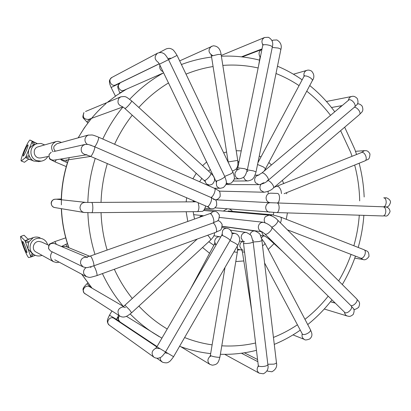 <?xml version="1.0" encoding="UTF-8"?>
<svg xmlns="http://www.w3.org/2000/svg" width="411" height="411" viewBox="0 0 411 411"><rect width="100%" height="100%" fill="white"/><g stroke="black" fill="none" stroke-linecap="round" stroke-linejoin="round"><path stroke-width="0.62" d="M55.917 141.631L38.238 146.789C32.109 148.088 33.317 157.973 39.6 157.994L41.177 157.86M52.952 151.818C50.419 147.148 51.519 143.716 56.245 141.533L58.254 141.333L61.511 142.432M88.478 135.003L56.929 143.696L54.082 146.157C53.43 148.099 53.872 149.768 55.418 151.161M26.468 150.21C27.748 147.03 28.261 145.237 28.005 144.842C27.403 145.114 26.319 147.071 24.758 150.709C23.478 153.884 22.97 155.677 23.222 156.093C23.812 155.831 24.896 153.873 26.468 150.21M44.686 144.903L41.059 143.465L37.108 143.701C29.253 145.576 28.755 157.737 36.415 160.537L41.198 161.163C44.136 160.67 46.32 159.129 47.748 156.55M33.728 161.035L31.549 160.12C29.869 159.458 28.775 159.216 28.261 159.396L24.47 162.283L21.269 160.942L25.539 157.593L31.822 142.396L33.568 144.908C31.426 145.997 29.859 147.534 28.883 149.506C28.292 151.325 28.38 153.36 29.145 155.615L29.577 156.642C30.65 158.754 32.037 160.218 33.728 161.035L38.953 161.554M32.217 141.441L31.822 142.396L33.183 141.857L29.931 140.012C28.678 141.014 26.715 144.651 24.038 150.919C21.66 156.817 20.704 160.156 21.172 160.937L21.269 160.942M29.931 140.012L37.339 143.634M33.568 144.908L34.591 144.502L33.183 141.857L37.334 143.639M24.47 162.283L21.172 160.937M31.549 160.12L26.51 157.999L25.934 156.637L29.145 155.615M25.539 157.593L26.51 157.999L29.577 156.642M59.169 262.151L56.749 262.598L53.507 261.684C50.044 258.884 49.623 255.606 52.243 251.856L50.558 251.034L48.683 248.747C48.447 244.54 50.394 242.819 54.524 243.574L86.582 257.086M48.852 245.31L41.598 242.033L39.158 241.437C33.584 241.072 31.02 249.307 35.896 251.948L36.291 252.169M52.243 251.856L52.608 252.035M25.564 247.514C24.11 243.692 23.103 241.632 22.543 241.334C22.328 241.725 22.769 243.466 23.874 246.559C25.323 250.361 26.33 252.416 26.89 252.724C27.116 252.354 26.674 250.618 25.564 247.514M47.604 244.745C46.885 242.156 45.323 240.255 42.908 239.053C40.643 238.026 38.315 237.938 35.927 238.786C29.166 240.995 27.907 251.095 33.959 254.609C36.487 256.13 39.158 256.392 41.973 255.39L42.061 255.359M40.103 237.861C37.884 236.859 35.603 236.767 33.265 237.594L28.945 241.894L28.472 242.896L27.953 248.861L32.382 253.685M20.689 236.428C20.278 237.162 21.105 240.409 23.165 246.158C25.564 252.513 27.373 256.32 28.585 257.579L30.933 256.998L25.312 241.663L25.944 240.327L24.963 240.697L20.689 236.428L24.074 235.241L27.748 238.914C28.251 239.171 29.356 239.007 31.056 238.421L33.265 237.594M20.827 236.448L24.074 235.241M28.945 241.894L25.944 240.327L31.056 238.421M35.331 255.323L31.909 256.623L30.584 256.038L32.407 253.7M30.933 256.998L31.909 256.623L33.255 254.193M28.472 242.896L25.312 241.663L24.963 240.697M229.225 208.983L231.46 210.221L232.431 211.352M223.271 211.074L227.191 208.824M255.01 175.209L258.56 175.065M232.426 171.151L235.878 169.358C238.164 165.756 238.02 165.818 237.733 160.393L228.162 161.934L228.218 162.355M209.374 185.037L211.254 184.693L212.785 183.809L214.547 180.825C214.501 176.442 214.013 176.73 210.807 173.159M198.205 202.741L198.955 206.867C198.847 209.749 198.292 211.336 197.285 211.629L201.652 211.372C203.085 211.624 204.375 210.036 205.505 206.61L205.443 205.86M94.551 146.717C95.393 146.172 96.41 144.487 97.607 141.667C98.609 139.046 98.902 137.536 98.486 137.146C92.809 134.859 92.999 135.229 92.136 134.972L88.108 135.137L86.433 136.236L85.318 137.916C84.481 140.577 85.185 142.735 87.44 144.405M98.506 137.151L214.547 188.341C215.333 188.885 215.287 190.416 214.408 192.923C213.283 195.6 212.117 197.105 210.915 197.444M67.45 162.633L65.601 161.934L66.993 160.023M60.592 159.067L64.244 160.439L90.682 156.421M214.989 199.695L214.989 199.695C216.88 200.018 218.601 198.934 220.147 196.448C220.327 192.851 219.777 190.899 218.503 190.586L214.547 188.341M214.794 199.684L213.417 199.34M67.517 247.16L65.842 244.34L61.48 246.508M89.701 256.243L65.703 246.42L61.82 246.646M199.109 217.424L201.02 215.986L203.697 215.796M56.379 244.355L54.889 241.606L50.25 243.708C49.14 243.898 48.58 245.542 48.565 248.64L50.558 251.034M86.197 257.147C81.964 257.486 80.124 259.778 80.669 264.021L83.012 266.857C87.081 267.818 85.164 268.291 93.739 265.855C94.129 265.496 93.939 264.026 93.158 261.453C92.131 258.437 91.221 256.639 90.43 256.058L86.063 257.168L87.404 257.43M210.689 213.771L211.593 212.888L210.17 213.561C211.362 213.956 212.436 215.59 213.391 218.457C214.049 220.928 214.003 222.402 213.242 222.885C217.763 220.178 218.652 222.649 219.397 215.128C217.799 212.43 216.278 211.213 214.84 211.48L212.924 211.701L210.812 213.247M52.289 251.881L83.382 267.037M271.969 40.591L273.14 40.124L276.891 39.949C280.749 42.256 282.059 45.518 280.821 49.736C280.862 49.192 279.999 48.626 278.237 48.056L272.241 47.424M280.821 49.736L256.043 171.88L253.304 170.858L247.34 169.866M256.043 171.88C254.799 175.862 253.828 178.014 253.135 178.338C252.796 179.36 251.085 180.224 247.992 180.932L247.088 180.819C245.285 180.285 244.155 179.026 243.708 177.038M351.045 305.774C352.7 305.763 354.344 304.787 355.972 302.85C357.21 301.114 357.472 299.814 356.753 298.951L277.708 220.157M271.599 227.119C273.084 226.867 274.692 225.747 276.423 223.754C277.779 222.007 278.196 220.799 277.677 220.126C275.601 217.748 272.724 216.078 269.046 215.117L265.362 216.7C263.97 218.647 263.862 220.65 265.023 222.711M81.768 274.235L92.043 288.178M114.33 269.251C119.211 279.87 125.196 289.611 132.291 298.478M138.877 306.092C147.415 315.206 156.868 322.841 167.241 329M184.616 337.549C193.586 341.094 202.757 343.529 212.127 344.855M221.791 345.821C233.237 346.468 244.499 345.523 255.575 342.99M273.443 337.426C281.838 334.086 289.806 329.889 297.343 324.839M159.042 336.542L152.748 332.633C144.672 327.3 137.156 321.083 130.2 313.978M123.377 306.467C115.049 296.603 108.062 285.65 102.411 273.592M353.85 245.747C356.697 235.765 358.51 225.582 359.291 215.205M359.687 200.876C359.44 188.7 357.765 176.761 354.662 165.047M352.032 156.267L350.619 152.224L340.627 130.662M304.962 319.321C313.578 312.581 321.31 304.875 328.153 296.208M338.669 280.924C343.668 272.534 347.804 263.698 351.081 254.43M237.543 250.119L240.091 249.703M243.821 260.949L235.791 261.555M209.584 253.268L202.531 247.484M196.201 239.998L195.893 239.546M274.019 243.636L268.198 249.472M286.513 192.713L286.739 193.802M287.423 212.908L286.272 219.299M273.32 214.927L273.752 212.451M261.375 237.938L263.215 235.914M273.14 40.124L272.046 40.771M246.924 169.866L246.487 169.979M126.496 89.177L116.632 95.311L107.317 102.437M106.1 103.474C94.977 113.133 85.704 124.579 78.27 137.819M69.279 157.629C63.859 172.856 61.224 188.592 61.378 204.848M61.475 208.685C62.04 222.161 64.527 235.179 68.925 247.735M94.972 254.378C90.785 240.913 88.416 227.021 87.882 212.713M87.836 202.433C88.278 187.359 90.744 172.682 95.239 158.384M102.781 139.041C108.257 127.384 114.972 116.698 122.93 106.973M129.691 99.287C139.863 88.555 151.171 79.729 163.614 72.798M239.022 161.729L237.877 161.585M213.083 66.536C203.877 68.005 194.85 70.538 186.013 74.134M168.52 82.935C157.613 89.526 147.708 97.695 138.805 107.446M132.26 115.193C125.304 124.076 119.416 133.76 114.602 144.251M107.328 163.593C103.567 176.216 101.471 189.147 101.034 202.387M101.049 212.626C101.522 225.449 103.557 237.928 107.143 250.058M187.776 221.447L186.168 211.747M186.168 201.888L186.645 197.763M192.908 178.795L196.304 173.216M202.582 165.648L206.738 161.893M223.651 152.81L226.595 152.008M204.431 209.651L205.777 209.528L204.493 209.574M258.139 67.979C246.595 65.375 234.82 64.512 222.819 65.395M236.217 150.734L241.242 150.863M330.449 115.25C323.544 106.187 315.643 98.162 306.75 91.185M299.064 85.622C291.8 80.772 284.109 76.734 276.002 73.507M259.259 156.026L260.985 156.966M268.84 162.509L271.455 164.919M282.331 180.372L283.76 183.666M382.949 215.96L383.031 215.965C384.609 215.739 385.533 214.275 385.806 211.578C385.759 208.798 384.943 207.231 383.345 206.877L383.391 206.882C384.989 206.651 385.924 205.171 386.201 202.443C386.16 199.664 385.338 198.117 383.746 197.794L385.862 197.891L384.562 198.051M276.773 212.569L276.834 212.569C278.124 212.317 278.894 210.771 279.136 207.925C279.12 205.002 278.463 203.358 277.168 202.998L277.199 202.998C278.509 202.746 279.285 201.179 279.531 198.302C279.521 195.374 278.863 193.751 277.559 193.427L270.597 193.175C267.967 193.355 266.462 194.886 266.081 197.773C266.21 200.604 267.535 202.248 270.068 202.7L215.066 199.761M269.698 212.23L269.554 212.215C267.093 211.722 265.804 210.088 265.691 207.324C266.071 204.437 267.576 202.895 270.207 202.705L386.325 206.913C388.025 207.118 389.397 205.685 390.45 202.608C391.159 199.53 385.79 197.141 385.652 197.897M369.967 153.991C369.561 160.896 367.372 158.98 365.143 160.793C366.247 160.151 366.514 158.708 365.929 156.452C364.978 153.842 363.699 152.46 362.086 152.306L274.214 187.293M281.484 193.586L281.067 190.74C280.066 188.027 278.874 186.537 277.492 186.255L277.142 186.322M355.5 151.305L364.434 150.657L361.521 152.46M268.095 193.103L268.178 191.305M311.615 71.134C314.333 74.268 314.574 77.443 312.35 80.648C312.622 79.95 311.995 79.03 310.469 77.9C308.142 76.384 306.18 75.737 304.582 75.963L304.012 76.354L257.892 162.761M312.35 80.648L265.316 169.147C265.47 168.674 264.746 167.899 263.143 166.83L257.538 164.498M326.432 101.481L351.657 96.482C353.517 95.876 355.402 96.575 357.308 98.583C359.306 104.522 356.445 104.522 354.693 106.978C355.448 106.172 355.279 104.846 354.179 103.007C352.535 100.726 350.881 99.616 349.206 99.678L261.879 172.98L258.452 175.107L258.987 175.055M354.693 106.978L268.136 180.331C268.671 179.705 268.326 178.466 267.109 176.622C265.357 174.285 263.764 173.021 262.336 172.826L261.879 172.98M268.136 180.331C266.117 182.479 263.04 183.923 258.904 184.662L255.534 182.792C254.132 180.301 254.404 178.055 256.351 176.047L258.498 175.091M293.439 74.216L306.853 70.368C304.423 71.365 303.498 73.322 304.068 76.241M351.657 96.482C349.931 96.909 348.867 98.111 348.456 100.089M179.674 60.885L213.124 45.821C217.63 45.883 220.286 48.745 221.097 54.406L218.102 54.458L211.429 56.066L228.167 161.939M221.262 55.454L264.586 37.493L268.393 37.288C272.231 39.42 273.531 42.698 272.303 47.121C272.339 46.561 271.46 45.986 269.662 45.4C266.919 44.645 264.776 44.475 263.24 44.902L262.763 45.313L237.779 167.832L236.926 170.087L239.279 169.147M272.303 47.121L247.365 169.748L244.566 168.7L237.779 167.832M247.365 169.748C246.102 173.786 245.141 175.944 244.488 176.216C244.206 177.208 242.505 178.081 239.372 178.842L238.431 178.728C235.852 177.809 234.722 175.877 235.046 172.933L237.085 169.841M211.547 46.268C207.874 49.633 208.207 52.731 212.544 55.552M264.586 37.493C261.817 39.173 261.237 41.624 262.845 44.845M87.897 122.884L86.834 121.944C82.554 116.816 82.097 118.81 83.834 112.717L83.993 112.609C82.267 117.109 83.798 119.385 88.586 119.421L122.889 106.947M122.093 106.49L125.093 108.494C126.1 107.975 127.605 106.547 129.614 104.204C131.14 102.339 131.818 101.24 131.643 100.911C125.355 96.261 126.151 96.251 120.86 96.806L119.005 98.147C116.924 102.19 118.024 105.005 122.293 106.593M131.659 100.921L210.786 173.134C211.187 173.673 210.689 174.865 209.286 176.72C207.38 179.001 205.803 180.254 204.555 180.496L204.2 180.372M115.748 84.861L159.232 63.772M115.44 96.133L111.134 87.512L119.401 83.402M166.162 48.924L166.183 48.914C168.51 48.123 170.411 48.215 171.885 49.202C172.933 49.315 174.654 51.385 177.059 55.418L159.442 64.188L216.463 182.417L216.787 180.912M157.675 53.111L157.66 53.122C160.162 52.325 162.083 52.433 163.444 53.451C164.431 53.538 166.136 55.608 168.551 59.657L224.786 176.535C224.874 176.915 224.021 177.624 222.228 178.657C219.644 180.049 217.66 180.819 216.294 180.968L215.914 180.85M86.834 121.944L90.204 118.836M204.961 180.419L205.382 181.636L124.857 108.483M207.036 185.027L209.194 185.037L206.399 183.897L204.863 181.015M111.134 87.512C109.295 83.145 109.593 83.161 109.49 81.614C109.177 80.417 109.999 79.015 111.967 77.402C107.441 79.508 111.258 87.204 115.671 84.897M157.588 53.158C154.074 56.43 154.351 59.544 158.415 62.498M224.786 176.535C226.949 182.571 227.309 183.707 223.363 187.565L220.424 188.289C218.714 188.161 217.429 187.288 216.576 185.674L216.309 181.816M59.605 199.561L59.246 199.032L54.17 199.314C52.233 200.08 51.226 201.431 51.154 203.373C51.529 205.793 52.685 207.18 54.627 207.534L54.971 207.591M85.401 202.356L56.153 199.186C53.26 199.119 51.637 200.527 51.283 203.409C51.437 205.567 52.551 206.944 54.627 207.534L84.363 212.533M197.203 211.629L91.756 212.723C92.418 212.415 92.783 210.756 92.84 207.735C92.768 204.591 92.383 202.823 91.689 202.443L85.801 202.402C82.359 202.325 80.422 204.026 79.996 207.504C80.176 210.108 81.506 211.763 83.972 212.472L91.704 212.718M51.257 152.204L49.207 154.366C48.534 157.999 50.039 159.941 53.723 160.198L86.32 154.813M51.19 152.224L49.084 154.444C48.976 157.726 49.49 159.442 50.62 159.596L54.935 161.795L56.358 159.766M86.937 154.716L85.837 154.706L90.62 156.355C91.432 155.954 92.47 154.284 93.723 151.335C94.741 148.674 95.033 147.143 94.612 146.742C86.372 143.742 89.5 144.574 85.144 144.436L82.914 145.489L81.455 147.498C80.566 151.495 82.108 153.914 86.074 154.752M94.612 146.742L211.018 197.491C211.814 198.045 211.768 199.597 210.879 202.145C209.692 204.935 208.5 206.43 207.298 206.62L209.029 207.524L207.956 206.43M211.362 208.778L209.934 208.434L208.156 207.052M90.923 287.525L87.04 283.662C84.584 286.123 83.382 287.659 83.428 288.265C82.683 288.81 82.924 290.413 84.157 293.084L85.211 293.968M123.428 306.431L89.655 286.786C85.976 284.217 81.147 289.904 84.255 293.166L120.156 316.259M122.658 306.909C118.157 308.353 116.945 311.153 119.026 315.314L119.904 316.1C121.43 317.015 123.069 317.266 124.821 316.86C125.858 316.511 126.942 316.614 131.592 312.797L129.552 309.843L125.072 305.373L122.396 307.038C122.401 306.719 123.408 306.904 125.427 307.592L125.16 307.438M207.725 235.236L209.081 236.777C210.406 238.503 210.915 239.598 210.602 240.055C213.607 237.034 214.886 234.614 214.439 232.79M86.207 267.566C83.972 269.097 83.176 271.162 83.803 273.757L86.325 276.67M93.646 265.891C94.453 266.641 95.337 268.434 96.297 271.281C97.068 273.813 97.258 275.257 96.868 275.611L216.022 232.215C216.772 231.737 216.823 230.283 216.171 227.853C215.277 225.146 214.249 223.512 213.078 222.947M217.506 220.743L217.717 220.769C219.161 220.584 220.635 221.796 222.13 224.416C221.55 231.691 220.44 229.605 216.022 232.215M210.175 356.203C207.288 359.024 207.18 361.737 209.851 364.346L210.006 364.439M211.038 355.813L209.975 356.702L210.386 355.299L210.73 355.659C212.081 356.311 214.162 356.82 216.972 357.185C218.816 357.375 219.803 357.313 219.931 357.01L237.317 252.364C237.599 249.04 237.548 247.042 237.162 246.369M233.982 251.886L237.317 252.364M120.099 321.977L119.026 321.71M118.907 320.837L116.431 319.321M160.115 357.575L160.603 360.277L162.299 362.091M165.551 351.965L173.581 356.697L237.702 245.429C237.779 245.12 237.013 244.422 235.405 243.338L230.021 240.558M232.004 233.823L234.794 233.335L236.942 234.178M302.203 334.025C301.679 336.558 302.419 338.361 304.428 339.435C304.941 340.246 306.709 340.087 309.714 338.962C313.393 335.617 311.636 332.776 310.475 329.797L264.9 243.204M302.193 334.004L302.748 334.467C304.325 334.837 306.277 334.266 308.604 332.761C310.177 331.579 310.803 330.593 310.475 329.797M262.542 245.85L262.711 245.742C264.365 244.607 265.09 243.749 264.879 243.173L261.56 238.627M267.114 370.686L267.818 371.19L271.897 371.775C275.838 369.612 277.353 366.555 276.444 362.61L261.92 240.641C262.131 240.456 261.596 238.652 260.312 235.241C260.415 234.147 258.653 232.724 255.015 230.972L253.715 230.977C251.876 231.383 250.659 232.564 250.063 234.527M267.828 364.254L273.798 364.151C275.565 363.709 276.449 363.196 276.444 362.61M253.161 242.002L259.166 241.534L261.92 240.641M357.38 103.885C359.039 103.639 360.627 104.384 362.142 106.125C364.203 111.761 361.274 112.193 359.574 114.499C360.319 113.708 360.144 112.409 359.065 110.605C357.601 108.53 356.049 107.405 354.405 107.225M359.574 114.499L273.449 187.945C273.973 187.334 273.634 186.121 272.436 184.303C270.87 182.186 269.364 180.922 267.921 180.511M273.449 187.945C271.466 190.113 268.347 191.541 264.098 192.235L260.846 190.391C259.624 188.361 259.665 186.363 260.975 184.385M267.653 180.486L267.171 180.645M261.658 183.66L263.872 182.69M177.059 55.418L232.842 172.014C232.924 172.389 232.092 173.082 230.33 174.094L224.714 176.386M232.842 172.014C233.874 174.351 234.362 176.201 234.301 177.557C234.943 178.338 233.962 180.162 231.362 183.029L228.501 183.753L226.235 183.034M118.06 316.588L116.426 319.332L109.465 315.191C107.749 318.782 107.076 320.657 107.441 320.816C107.148 322.024 107.754 323.462 109.264 325.132L109.429 325.25M156.812 346.946L113.868 318.268C109.912 315.689 105.375 322.435 109.264 325.132L154.259 357.421M155.877 348.23C151.695 350.562 151.007 353.527 153.812 357.128L154.397 357.513C156.421 358.423 158.281 358.464 159.977 357.642C161.174 357.478 163.023 355.592 165.541 351.98L230.098 240.42C230.175 240.101 229.395 239.392 227.756 238.282C225.305 236.726 223.394 235.77 222.022 235.426L221.606 235.482L222.259 233.977L222.551 235.565M159.355 348.646C156.38 348.086 155.117 348.04 155.579 348.518L156.884 346.817L165.541 351.98M222.084 234.517L222.628 230.592C223.748 228.85 225.274 228.09 227.196 228.305L229.395 229.153M258.339 365.949C256.521 368.847 256.808 371.256 259.207 373.173L263.333 373.799C267.242 371.806 268.753 368.739 267.864 364.588L253.181 242.151L251.573 236.721C251.717 235.683 249.97 234.26 246.343 232.451L244.997 232.451C242.377 233.186 241.103 235.02 241.185 237.954L242.952 241.159M258.596 365.985L258.324 366.648L258.308 365.595L258.76 366.088C260.271 366.684 262.408 366.71 265.167 366.16C266.97 365.708 267.869 365.184 267.864 364.588M244.663 241.94L242.798 240.887L243.518 243.286L243.944 243.482C245.418 243.651 247.561 243.518 250.366 243.071L253.181 242.151M344.546 312.324C344.772 314.189 345.661 315.417 347.208 316.002C348.677 316.074 349.427 317.528 353.219 314.441C355.607 308.281 352.71 308.61 351.338 306.061M344.716 312.488L345.281 312.828C346.946 313.059 348.687 312.108 350.501 309.986C351.759 308.219 352.027 306.894 351.292 306.02L271.825 227.34M261.961 231.747L265.449 234.332C266.903 234.296 268.594 233.186 270.52 231.003C271.897 229.22 272.318 227.992 271.789 227.309C269.683 224.94 266.847 223.26 263.281 222.279L261.216 222.562L259.48 223.867C257.887 226.235 257.974 228.485 259.742 230.617L261.715 231.701M265.085 236.191L268.419 238.56L269.606 238.657M264.92 236.161L263.076 235.205L261.566 231.696M360.791 258.18L363.047 259.526M361.408 258.288L362.009 258.709L361.094 258.267C362.702 258.262 364.002 256.967 364.999 254.378C365.646 251.979 365.358 250.443 364.131 249.775L280.451 217.023L272.632 214.84L270.258 215.349M280.394 222.839L280.877 221.637C281.602 219.15 281.458 217.614 280.451 217.023M331.492 107.512L341.88 105.627L339.332 107.774M242.285 56.929L261.756 49.459C258.858 51.175 258.288 53.666 260.045 56.939M260.343 57.175L259.973 57.514L258.637 65.56M159.273 63.849L120.356 82.714C115.994 84.871 119.632 92.367 124.009 90.271L163.624 72.824M119.894 93.127L119.755 92.871L122.606 91.432M159.905 65.138C159.257 68.185 160.316 70.373 163.075 71.709M119.478 315.828C117.885 318.104 118.055 320.128 119.981 321.895L120.146 322.003M215.549 244.391L215.04 242.598L214.424 244.196L216.263 244.673M215.492 244.37C214.506 242.721 214.444 241.005 215.307 239.223C216.448 237.337 218.036 236.531 220.075 236.808L220.738 236.977M243.199 250.33L241.54 249.4L242.382 251.866L244.591 252.154M241.694 249.641L239.906 246.621C239.675 244.401 240.45 242.696 242.233 241.514M48.786 156.339L40.843 157.922M41.198 161.163L38.418 161.646M36.671 143.84L34.848 144.42M211.927 197.902L211.424 197.27M91.057 145.114L90.518 145.175M60.396 159.098C62.369 160.68 60.206 159.581 65.601 161.934M67.445 243.672L65.745 244.334M65.745 237.846L54.807 241.601M90.266 256.048L209.898 213.597M33.959 254.609L31.755 253.32M214.645 211.465L203.625 210.447M93.739 265.855L213.242 222.885M53.507 261.684L35.896 251.948M202.988 215.688L193.555 214.645M353.671 309.19C354.385 309.848 356.039 309.236 358.633 307.356C361.069 301.494 358.125 301.391 356.794 298.992M91.956 288.126L81.661 274.178M126.413 316.316L161.913 338.171M179.592 346.268C189.743 350.018 200.1 352.463 210.668 353.609M220.383 354.287C232.652 354.647 244.679 353.326 256.459 350.321M274.276 344.397C283.415 340.606 292.051 335.874 300.184 330.208M307.726 324.567C316.732 317.328 324.788 309.103 331.898 299.891M342.306 284.551C347.629 275.54 352.022 266.066 355.474 256.125M358.202 247.453C361.177 236.957 363.062 226.256 363.869 215.354M364.167 196.987C363.689 185.536 362.014 174.285 359.132 163.234M356.558 154.454L354.75 149.219M213.848 245.285L208.778 241.735M268.892 215.107L205.777 209.528M247.992 180.932L233.397 181.046M246.934 171.433L247.967 171.274M194.511 219.058L193.149 211.675M193.103 201.847L193.237 200.599M199.618 181.754L201.904 178.292M208.505 171.053L210.411 169.486M354.739 149.178L344.675 127.21M334.682 111.689C327.464 101.887 319.152 93.169 309.75 85.539M302.157 79.826C294.415 74.417 286.195 69.87 277.482 66.197M259.536 60.14C247.109 56.944 234.393 55.634 221.38 56.22M211.583 57.057C201.339 58.331 191.285 60.823 181.421 64.532M68.786 247.679C64.378 235.123 61.891 222.12 61.321 208.66M61.254 199.741C61.629 186.039 64.003 172.733 68.37 159.812M78.131 137.855L84.373 127.78L91.468 118.373M107.235 102.473L116.57 95.342L126.465 89.192M385.688 206.949C388.313 207.37 389.767 208.942 390.054 211.66C386.915 218.154 385.991 215.364 383.031 215.965L276.834 212.569L214.902 207.838M384.1 207.108L385.179 206.944M385.158 206.913L384.193 206.687M365.143 160.793L284.099 193.694M369.957 153.961C367.732 149.856 365.615 150.811 364.434 150.657M362.183 152.301L361.67 152.399M265.316 169.147L264.124 171.094M258.904 184.662L225.88 184.56M349.011 99.734L348.631 99.945M311.543 71.082C309.755 70.096 308.188 69.86 306.853 70.368M304.335 76.056L304.371 75.501L304.012 76.354M237.368 169.229L235.929 169.296M239.372 178.842L234.188 178.919M263.148 44.938L262.876 44.147L262.763 45.313M241.452 56.836L262.028 48.919M221.097 54.406L237.733 160.388M212.59 55.536L210.93 54.396L211.429 56.066M211.259 57.098L211.567 56.965M118.322 83.613L118.666 84.317M111.967 77.402L157.495 53.209M214.825 178.61L214.527 178.615M220.424 188.289L214.208 188.192M158.184 62.231L159.442 64.188M85.555 111.484L120.706 96.868M211.018 197.491L214.948 199.664C216.212 199.864 216.782 201.832 216.669 205.562C214.095 209.589 212.615 208.588 211.162 208.762L205.212 208.259M61.275 199.022L59.235 199.032M91.674 202.443L196.093 201.832M66.269 166.594L54.879 161.79M90.507 156.344L207.113 206.579M53.944 151.495L84.846 144.502M194.937 201.333L193.165 201.22M91.078 267.397L89.983 266.996M213.417 223.106L213.756 222.695M87.805 282.979L87.04 283.662M124.821 305.311L197.229 239.058M54.766 259.798L85.976 276.48C90.163 277.615 88.406 278.011 96.868 275.611M131.592 312.797L210.602 240.055M180.83 346.72L209.851 364.346L212.287 365.194C217.429 364.593 218.359 362.964 219.931 357.01M156.889 358.253L162.448 362.183C165.515 363.139 167.626 363.052 168.793 361.927C169.486 361.963 171.084 360.221 173.581 356.697M165.047 352.787L167.364 353.342M210.386 355.299L225.017 267.443M234.614 233.309L231.881 232.888M237.019 234.229C240.265 237.065 240.492 240.8 237.702 245.429M264.576 262.958L302.501 334.338M253.428 240.435L252.852 240.281M292.997 334.893L304.428 339.435M254.851 230.946L222.31 226.451M267.063 370.789L267.818 371.19M264.098 192.235L219.068 191.13M159.206 52.613L166.095 48.96M228.501 183.753L226.117 183.753M170.503 58.192L167.965 58.526M111.946 311.024L109.465 315.191M156.884 346.817L221.606 235.482M227.006 228.28L222.048 227.576M229.472 229.204C232.595 232.431 233.078 234.506 230.098 240.42M116.426 319.332L116.164 319.799M241.447 353.229L257.831 361.67M258.308 365.595L243.518 243.286M243.158 241.673L239.423 241.021M246.174 232.426L230.53 230.134M224.755 354.354L259.207 373.173M265.023 234.147L345.091 312.75M330.444 301.751L335.14 303.077M261.756 231.722L222.325 226.291M263.127 222.259L219.525 217.455M324.253 309.015L347.208 316.002M282.347 251.183L268.419 238.56M264.946 236.171L260.446 235.503M330.495 301.684L335.016 302.958M354.76 258.129L362.939 259.511C364.947 260.317 366.961 259.31 368.97 256.485M360.843 258.2L287.407 229.826M272.488 214.83L228.131 210.982M368.975 256.469C369.006 250.119 366.371 251.347 364.131 249.775M238.94 162.15L237.923 162.217M260.363 57.078L260.04 56.292L259.973 57.514M119.755 92.871C117.212 85.786 116.765 87.065 120.315 82.734L120.459 82.657M162.848 71.473L163.095 71.73M118.389 315.134L117.967 317.544C117.525 318.129 118.198 319.578 119.981 321.895L157.038 346.56M190.719 288.62L214.424 244.196M219.885 236.777L213.91 235.744M251.624 310.326L242.382 251.866M241.889 250.068L237.543 249.189M244.391 352.802L257.574 359.517"/></g></svg>

